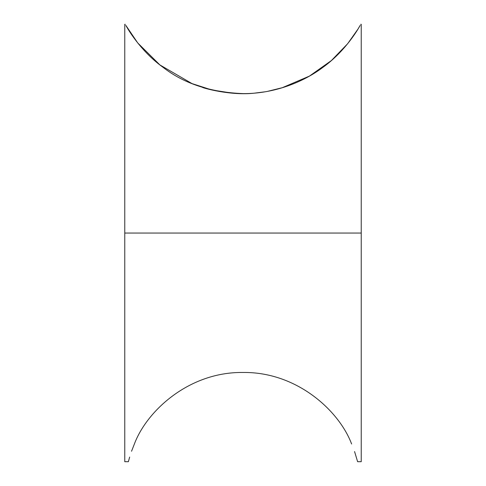 <?xml version="1.0" encoding="UTF-8"?>
<svg xmlns="http://www.w3.org/2000/svg" width="486" height="486" viewBox="0 0 486 486"><rect width="100%" height="100%" fill="white"/><g stroke="black" fill="none" stroke-linecap="round" stroke-linejoin="round"><path stroke-width="0.73" d="M360.758 24.3L361.232 24.3L361.232 233.043L124.768 233.043L361.232 233.043L361.232 461.7L357.617 461.7L354.567 451.567M131.548 451.245L134.379 444.01C126.153 467.374 126.153 467.374 134.379 444.01C121.901 467.325 121.901 467.325 134.379 444.01C146.705 411.041 188.902 371.784 243 372.47C297.098 371.784 339.295 411.041 351.621 444.01C364.099 467.325 364.099 467.325 351.621 444.01C359.847 467.374 359.847 467.374 351.621 444.01M125.242 24.3L124.768 24.3L124.768 461.7L128.383 461.7L129.653 457.065M358.206 28.704L360.156 25.375C355.74 33.522 342.685 53.193 322.898 67.36C303.647 81.915 274.426 93.774 243.255 93.622C210.699 92.383 183.994 83.641 163.144 67.39C143.376 53.247 130.242 33.522 125.844 25.375C124.416 23.942 124.416 23.942 125.844 25.375L137.757 42.981L159.882 64.917L192.031 83.604L211.617 89.916L232.903 93.245M254.652 93.118L265.046 91.805M281.759 87.923L309.448 76.089L331.385 60.562L347.624 43.752L357.994 29.057M360.156 25.375C361.584 23.942 361.584 23.942 360.156 25.375C361.584 23.942 361.584 23.942 360.156 25.375C360.964 23.942 360.964 23.942 360.156 25.375C360.964 23.942 360.964 23.942 360.156 25.375M202.565 87.407C201.666 87.504 230.346 96.149 255.393 93.051M267.44 91.386L283.435 87.407M125.844 25.375C125.036 23.942 125.036 23.942 125.844 25.375"/></g></svg>
